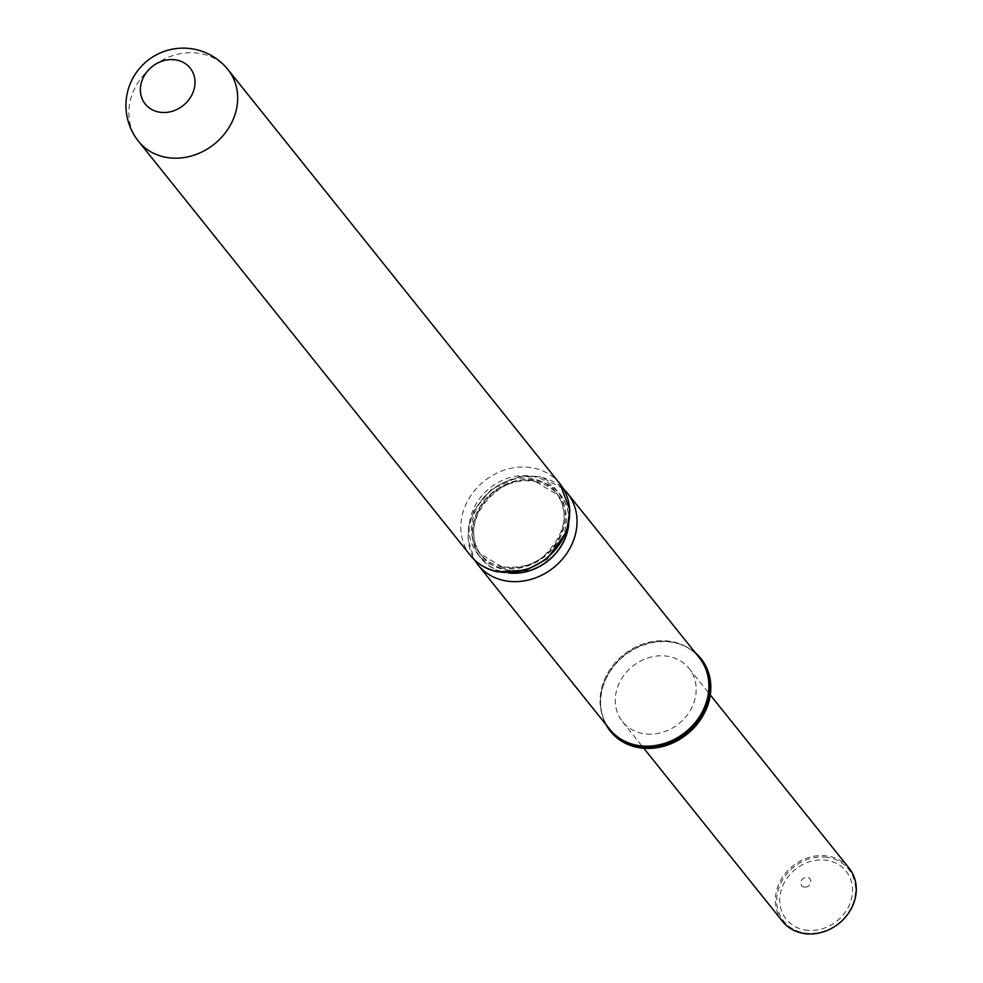 <?xml version="1.0" encoding="UTF-8"?>
<svg xmlns="http://www.w3.org/2000/svg" width="983" height="983" viewBox="0 0 983 983"><rect width="100%" height="100%" fill="white"/><g stroke="black" fill="none" stroke-linecap="round" stroke-linejoin="round"><path stroke-width="0.74" stroke-dasharray="4.92 3.69" d="M824.848 857.078A41.544 35.941 141.3 0 1 854.632 898.278A41.544 35.941 141.3 0 1 807.461 933.285A41.544 35.941 141.3 0 1 777.664 892.085A41.544 35.941 141.3 0 1 824.848 857.078M849.066 868.112A42.613 36.862 -38.7 0 0 824.725 855.689A42.613 36.862 -38.7 0 0 782.271 877.622A42.613 36.862 -38.7 0 0 782.566 921.415M808.124 930.36A38.349 33.176 141.3 0 1 780.625 892.318A38.349 33.176 141.3 0 1 824.172 860.014A38.349 33.176 141.3 0 1 851.671 898.044A38.349 33.176 141.3 0 1 808.124 930.36M804.672 887.145A5.333 4.608 141.3 0 1 800.85 881.862A5.333 4.608 141.3 0 1 806.896 877.364A5.333 4.608 141.3 0 1 810.717 882.648A5.333 4.608 141.3 0 1 804.672 887.145M646.789 734.068A42.613 36.862 -38.7 0 0 689.255 712.122A42.613 36.862 -38.7 0 0 688.96 668.342A42.613 36.862 -38.7 0 0 664.619 655.907A42.613 36.862 -38.7 0 0 622.165 677.852A42.613 36.862 -38.7 0 0 622.46 721.633A42.613 36.862 -38.7 0 0 646.789 734.068M500.912 567.928A50.711 43.866 -38.7 0 0 562.559 531.766A50.711 43.866 -38.7 0 0 533.622 476.558A50.711 43.866 -38.7 0 0 471.987 512.721A50.711 43.866 -38.7 0 0 500.912 567.928M609.755 729.3A57.321 49.58 141.3 0 1 605.307 722.517A57.321 49.58 141.3 0 1 603.292 682.694A57.321 49.58 141.3 0 1 672.962 641.825A57.321 49.58 141.3 0 1 693.568 651.79A57.321 49.58 141.3 0 1 699.208 657.615M697.316 655.256A57.505 49.74 -38.7 0 0 694.317 652.429A57.505 49.74 -38.7 0 0 678.405 643.681A57.505 49.74 -38.7 0 0 673.65 642.427A57.505 49.74 -38.7 0 0 600.687 705.966A57.505 49.74 -38.7 0 0 605.774 723.402A57.505 49.74 -38.7 0 0 607.863 726.941M695.411 652.884A58.058 50.231 -38.7 0 0 679.241 643.939A58.058 50.231 -38.7 0 0 674.436 642.685A58.058 50.231 -38.7 0 0 600.76 706.826A58.058 50.231 -38.7 0 0 605.97 724.569M138.529 141.306A57.321 49.58 141.3 0 1 132.066 94.7A57.321 49.58 141.3 0 1 201.736 53.832A57.321 49.58 141.3 0 1 227.982 69.609M470.538 555.592A57.321 49.58 141.3 0 1 464.074 508.973A57.321 49.58 141.3 0 1 533.757 468.117A57.321 49.58 141.3 0 1 559.991 483.894M477.898 564.758A57.321 49.58 141.3 0 1 471.435 518.152A57.321 49.58 141.3 0 1 541.105 477.283A57.321 49.58 141.3 0 1 567.338 493.073M508.616 572.991A50.919 44.051 141.3 0 1 504.193 572.29A50.919 44.051 141.3 0 1 475.133 516.849A50.919 44.051 141.3 0 1 537.037 480.54A50.919 44.051 141.3 0 1 568.69 524.861M502.141 566.945A48.794 42.208 141.3 0 1 479.802 553.515A48.794 42.208 141.3 0 1 481.154 500.9A48.794 42.208 141.3 0 1 533.609 479.04A48.794 42.208 141.3 0 1 555.948 492.483A48.794 42.208 141.3 0 1 554.596 545.098A48.794 42.208 141.3 0 1 502.141 566.945M535.747 481.707A48.794 42.208 141.3 0 1 558.086 495.149A48.794 42.208 141.3 0 1 556.734 547.764A48.794 42.208 141.3 0 1 504.279 569.624A48.794 42.208 141.3 0 1 481.94 556.181A48.794 42.208 141.3 0 1 483.292 503.566A48.794 42.208 141.3 0 1 535.747 481.707M510.447 572.954A50.711 43.866 141.3 0 1 504.254 572.094A50.711 43.866 141.3 0 1 475.33 516.898A50.711 43.866 141.3 0 1 536.964 480.736A50.711 43.866 141.3 0 1 568.26 526.63M688.96 668.342L710.291 694.956M563.37 488.735L540.355 476.792L519.233 476.595L491.5 489.215L474.113 510.288L468.658 526.483L467.994 538.991L474.519 559.929M501.908 566.798L479.802 553.515L481.94 556.181C452.942 518.311 506.786 469.505 535.968 481.867L558.086 495.149L555.948 492.483C569.919 512.512 565.938 533.622 544.004 555.813C533.916 564.967 519.884 568.629 501.908 566.798M693.568 651.79L694.317 652.429M678.405 643.681L679.241 643.939M600.687 705.966L600.76 706.826M605.307 722.517L605.774 723.402M622.46 721.633L643.791 748.26"/><path stroke-width="1.47" d="M643.791 748.26L782.566 921.415A42.613 36.862 -38.7 0 0 806.896 933.85A42.613 36.862 -38.7 0 0 849.361 911.905A42.613 36.862 -38.7 0 0 849.066 868.112L710.291 694.956M142.007 80.643A28.765 24.882 -38.7 0 0 158.423 111.964A28.765 24.882 -38.7 0 0 193.381 91.456A28.765 24.882 -38.7 0 0 176.977 60.135A28.765 24.882 -38.7 0 0 142.007 80.643M699.208 657.615A57.321 49.58 141.3 0 1 705.659 704.221A57.321 49.58 141.3 0 1 635.989 745.077A57.321 49.58 141.3 0 1 609.755 729.3L477.898 564.758A57.321 49.58 141.3 0 0 504.132 580.548A57.321 49.58 141.3 0 0 573.802 539.679A57.321 49.58 141.3 0 0 567.338 493.073L699.208 657.615M607.863 726.941A57.505 49.74 -38.7 0 0 636.554 746.036A57.505 49.74 -38.7 0 0 699.699 718.389A57.505 49.74 -38.7 0 0 697.316 655.256M605.97 724.569A58.058 50.231 -38.7 0 0 636.984 747.289A58.058 50.231 -38.7 0 0 701.96 717.467A58.058 50.231 -38.7 0 0 695.411 652.884M559.991 483.894L227.982 69.609A57.321 49.58 141.3 0 1 234.433 116.227A57.321 49.58 141.3 0 1 164.763 157.083A57.321 49.58 141.3 0 1 138.529 141.306L470.538 555.592A57.321 49.58 141.3 0 0 496.784 571.369A57.321 49.58 141.3 0 0 566.454 530.501A57.321 49.58 141.3 0 0 559.991 483.894L569.907 509.944L566.736 531.533L546.978 558.971L526.188 570.201L497.521 571.873C486.253 569.354 477.259 563.923 470.538 555.592M568.69 524.861A50.919 44.051 141.3 0 1 508.616 572.991M568.26 526.63A50.711 43.866 141.3 0 1 510.447 572.954M227.982 69.609A57.321 57.321 0 0 0 129.289 86.135A57.321 57.321 0 0 0 138.529 141.306M567.338 493.073L563.37 488.735M474.519 559.929L477.898 564.758"/></g></svg>
